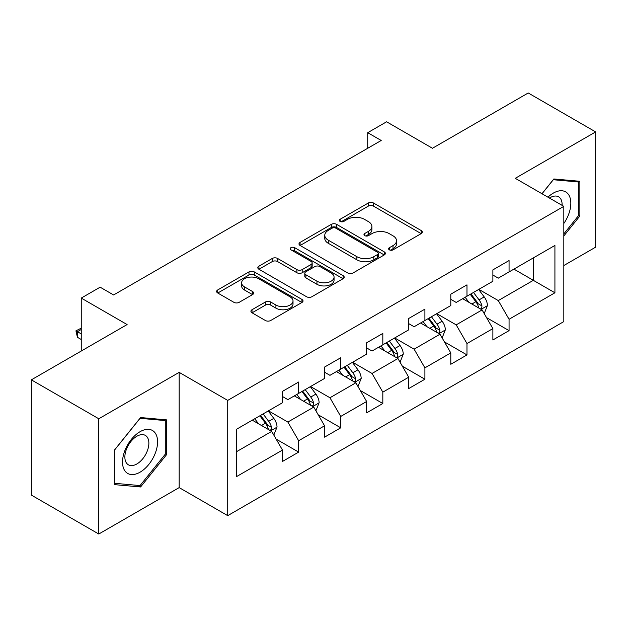 <?xml version="1.0" encoding="UTF-8"?>
<svg xmlns="http://www.w3.org/2000/svg" width="627" height="627" viewBox="0 0 627 627"><rect width="100%" height="100%" fill="white"/><g stroke="black" fill="none" stroke-linecap="round" stroke-linejoin="round"><path stroke-width="0.94" d="M389.375 249.852A2.618 1.513 0 0 0 393.082 249.852L421.211 233.605A3.746 2.163 0 0 0 422.308 232.076A3.746 2.163 0 0 0 421.211 230.548L373.551 203.038A3.746 2.163 0 0 0 368.261 203.038L340.124 219.278A2.618 1.513 0 0 0 339.356 220.343A2.618 1.513 0 0 0 340.124 221.417A2.618 1.513 0 0 0 343.831 221.417L347.476 219.317A11.984 6.921 0 0 1 364.42 219.317L368.394 221.605A11.984 6.921 0 0 1 371.897 226.496A11.984 6.921 0 0 1 368.394 231.394L364.749 233.495A2.618 1.513 0 0 0 363.981 234.561A2.618 1.513 0 0 0 364.749 235.634A2.618 1.513 0 0 0 368.457 235.634L372.101 233.534A11.984 6.921 0 0 1 389.046 233.534L393.011 235.823A11.984 6.921 0 0 1 396.523 240.713A11.984 6.921 0 0 1 393.011 245.604L389.375 247.712A2.618 1.513 0 0 0 388.607 248.778A2.618 1.513 0 0 0 389.375 249.852L389.375 247.712M252.023 309.73A3.746 2.163 0 0 0 250.925 311.258A3.746 2.163 0 0 0 252.023 312.787L265.393 320.507A3.746 2.163 0 0 0 270.692 320.507L301.932 302.473A3.746 2.163 0 0 0 303.029 300.944A3.746 2.163 0 0 0 301.932 299.416L254.272 271.899A3.746 2.163 0 0 0 248.982 271.899L217.734 289.94A3.746 2.163 0 0 0 216.636 291.469A3.746 2.163 0 0 0 217.734 292.997L233.887 302.316A3.746 2.163 0 0 0 239.185 302.316L252.556 294.604A3.746 2.163 0 0 0 253.653 293.068A3.746 2.163 0 0 0 252.556 291.539L244.546 286.915A10.016 5.784 0 0 1 241.614 282.832A10.016 5.784 0 0 1 247.79 277.487A10.016 5.784 0 0 1 258.708 278.741L290.082 296.853A10.016 5.784 0 0 1 293.021 300.944A10.016 5.784 0 0 1 286.837 306.289A10.016 5.784 0 0 1 275.919 305.035L270.692 302.01A3.746 2.163 0 0 0 265.393 302.01L252.023 309.73L252.023 312.787M563.822 265.534L595.65 247.156L595.65 131.913L528.216 92.976L432.458 148.262L386.6 121.787L367.72 132.689L381.208 140.479L113.62 294.964L100.132 287.182L81.251 298.084L81.251 351.034M98.784 418.773L98.784 534.024L179.165 487.61L179.165 372.367L98.784 418.773L31.35 379.844L127.109 324.559L81.251 298.084M179.165 372.367L227.719 400.402L563.822 206.354L563.822 321.596L227.719 515.645L227.719 400.402M595.65 131.913L515.269 178.319L563.822 206.354M347.742 272.972A3.746 2.163 0 0 0 353.032 272.972L384.273 254.93A3.746 2.163 0 0 0 385.37 253.402A3.746 2.163 0 0 0 384.273 251.874L336.621 224.356A3.746 2.163 0 0 0 331.322 224.356L300.082 242.398A3.746 2.163 0 0 0 298.985 243.927A3.746 2.163 0 0 0 300.082 245.455L347.742 272.972M291.994 250.416A2.618 1.513 0 0 1 294.651 250.784L294.651 247.673L343.102 275.645A3.746 2.163 0 0 1 344.199 277.173A3.746 2.163 0 0 1 343.102 278.702L311.862 296.743A3.746 2.163 0 0 1 306.564 296.743L258.912 269.226L258.912 266.169A3.746 2.163 0 0 0 257.815 267.698A3.746 2.163 0 0 0 258.912 269.226M258.912 266.169L272.283 258.449A3.746 2.163 0 0 1 277.573 258.449L296.9 269.61A3.746 2.163 0 0 0 302.198 269.61L311.07 264.484A3.746 2.163 0 0 0 312.168 262.956A3.746 2.163 0 0 0 311.07 261.428L290.944 249.812A2.618 1.513 0 0 1 290.176 248.739A2.618 1.513 0 0 1 291.798 247.344A2.618 1.513 0 0 1 294.651 247.673M98.784 534.024L31.35 495.087L31.35 379.844M276.139 439.104L298.664 452.106L298.664 440.734L324.559 425.788L324.559 437.152L340.743 427.81L340.743 416.438L366.638 401.492L366.638 412.856L382.823 403.514L382.823 392.149L408.718 377.195L408.718 388.568L424.902 379.217L424.902 367.853L450.797 352.899L450.797 364.271L466.982 354.929L466.982 343.557L492.877 328.603L492.877 339.975L509.061 330.633L509.061 319.261L554.919 292.785L554.919 245.447L533.342 257.901L533.342 280.332L554.919 292.785M298.664 452.106L282.479 461.448L282.479 450.076L236.622 476.551L236.622 429.213L282.479 402.738L282.479 391.366L298.664 382.023L298.664 393.388L324.559 378.442L324.559 367.069L340.743 357.727L340.743 369.099L366.638 354.145L366.638 342.781L382.823 333.431L382.823 344.803L408.718 329.849L408.718 318.485L424.902 309.142L424.902 320.507L450.797 305.561L450.797 294.188L466.982 284.846L466.982 296.21L492.877 281.264L492.877 269.892L509.061 260.55L509.061 271.922L554.919 245.447M294.345 395.88L313.766 407.095L287.871 422.049L268.45 410.834M282.479 396.507L287.871 399.618L298.664 393.388M287.871 422.049L298.664 440.734M313.766 407.095L324.559 425.788M336.425 371.592L355.846 382.799L329.951 397.753L310.53 386.538M324.559 372.211L329.951 375.33L340.743 369.099M329.951 397.753L340.743 416.438M355.846 382.799L366.638 401.492M378.504 347.295L397.926 358.511L372.03 373.457L352.609 362.241M366.638 347.914L372.03 351.034L382.823 344.803M372.03 373.457L382.823 392.149M397.926 358.511L408.718 377.195M420.584 322.999L440.005 334.215L414.11 349.161L394.689 337.953M408.718 323.626L414.11 326.738L424.902 320.507M414.11 349.161L424.902 367.853M440.005 334.215L450.797 352.899M462.663 298.703L482.092 309.918L456.197 324.872L436.768 313.657M450.797 299.33L456.197 302.441L466.982 296.21M456.197 324.872L466.982 343.557M482.092 309.918L492.877 328.603M513.921 269.116L533.342 280.332L498.277 300.576L478.848 289.36M492.877 275.034L498.277 278.145L509.061 271.922M498.277 300.576L509.061 319.261M179.165 487.61L227.719 515.645M367.72 132.689L367.72 148.262M236.622 451.636L271.687 431.392L252.266 420.176M271.687 431.392L282.479 450.076M486.536 317.63L509.061 330.633M444.457 341.919L466.982 354.929M402.377 366.215L424.902 379.217M360.298 390.511L382.823 403.514M318.218 414.808L340.743 427.81M563.822 235.964L579.873 216.001L579.873 181.289L553.837 178.969L541.971 193.735M114.569 484.64L140.597 486.967L166.625 454.583L166.625 419.878L140.597 417.551L114.569 449.935L114.569 484.64M578.525 215.218L579.873 216.001M165.277 453.807L166.625 454.583M137.846 485.376L140.597 486.967M390.417 250.22L393.011 248.723A11.984 6.921 0 0 0 396.523 243.832L396.523 240.713M371.897 226.496L371.897 229.615A11.984 6.921 0 0 1 368.394 234.506L365.8 236.003M421.164 233.636L373.551 206.15A3.746 2.163 0 0 0 368.261 206.15L341.174 221.786M384.226 254.962L336.621 227.476A3.746 2.163 0 0 0 331.322 227.476L300.129 245.486M377.658 254.476A2.618 1.513 0 0 0 378.426 253.402A2.618 1.513 0 0 0 377.658 252.336L335.821 228.181A2.618 1.513 0 0 0 332.114 228.181L328.282 230.399A11.984 6.921 0 0 0 324.77 235.29A11.984 6.921 0 0 0 328.282 240.18L356.873 256.686A11.984 6.921 0 0 0 373.817 256.686L377.658 254.476L377.658 257.587A2.618 1.513 0 0 0 378.426 256.521L378.426 253.402M324.77 235.29L324.77 238.401A11.984 6.921 0 0 0 328.282 243.292L328.282 240.18M377.658 257.587L373.817 259.805A11.984 6.921 0 0 1 356.873 259.805L328.282 243.292M258.959 269.249L272.283 261.561L272.283 258.449M312.168 262.956L312.168 266.075A3.746 2.163 0 0 1 311.07 267.604L302.198 272.721A3.746 2.163 0 0 1 296.9 272.721L277.573 261.561A3.746 2.163 0 0 0 272.283 261.561M294.651 250.784L343.055 278.733M316.956 281.186A10.016 5.784 0 0 0 327.874 282.44A10.016 5.784 0 0 0 334.058 277.095A10.016 5.784 0 0 0 331.127 273.011L320.068 266.624A3.746 2.163 0 0 0 314.778 266.624L305.905 271.75A3.746 2.163 0 0 0 304.808 273.278A3.746 2.163 0 0 0 305.905 274.806L316.956 281.186L316.956 284.297A10.016 5.784 0 0 0 327.874 285.551A10.016 5.784 0 0 0 334.058 280.214L334.058 277.095M304.808 273.278L304.808 276.389A3.746 2.163 0 0 0 305.905 277.918L305.905 274.806M316.956 284.297L305.905 277.918M293.021 300.944L293.021 304.056A10.016 5.784 0 0 1 286.837 309.401A10.016 5.784 0 0 1 275.919 308.147L270.692 305.13A3.746 2.163 0 0 0 265.393 305.13L252.078 312.818M241.614 282.832L241.614 285.943A10.016 5.784 0 0 0 244.546 290.035L244.546 286.915M252.501 294.627L244.546 290.035M301.885 302.504L254.272 275.018A3.746 2.163 0 0 0 248.982 275.018L217.788 293.021M484.216 313.61L487.43 305.529A10.11 5.839 -120 0 0 484.201 296.916L478.636 289.486M468.933 302.324L465.148 297.276M480.525 309.017L481.748 307.724L481.967 305.96A10.11 5.839 -120 0 0 479.075 299.878L473.51 292.448M470.979 293.906L477.155 302.151A5.149 2.97 60 0 1 478.087 303.719L481.967 305.96M470.274 294.314L475.838 301.744A10.11 5.839 60 0 1 478.73 307.826M563.822 223.486A24.798 14.319 120 0 0 568.485 214.716A24.798 14.319 120 0 0 566.941 192.771A24.798 14.319 120 0 0 547.935 197.184M576.848 181.023L578.525 181.987L578.525 215.617L563.822 233.902M542.018 193.767L553.304 179.737L578.525 181.987M562.09 205.358A16.976 9.805 120 0 0 558.594 196.815A16.976 9.805 120 0 0 549.456 198.061M140.056 472.194A24.798 14.319 120 0 0 157.589 441.823A24.798 14.319 120 0 0 140.056 431.705A24.798 14.319 120 0 0 122.524 462.068A24.798 14.319 120 0 0 140.056 472.194M136.866 463.964A16.976 9.805 120 0 0 147.956 449.003A16.976 9.805 120 0 0 145.354 435.404A16.976 9.805 120 0 0 136.866 436.243A16.976 9.805 120 0 0 125.776 451.205A16.976 9.805 120 0 0 128.378 464.803A16.976 9.805 120 0 0 136.866 463.964M114.835 449.692L140.056 418.319L165.277 420.576L165.277 454.199L140.056 485.572L114.835 483.323L114.78 449.661M163.608 419.604L165.277 420.576M442.137 337.906L445.35 329.818A10.11 5.839 -120 0 0 442.121 321.212L436.557 313.782M426.854 326.612L423.068 321.565M438.445 333.313L439.668 332.012L439.888 330.249A10.11 5.839 -120 0 0 436.995 324.175L431.431 316.737M428.899 318.202L435.075 326.448A5.149 2.97 60 0 1 436.008 328.007L439.888 330.249M428.194 318.61L433.759 326.04A10.11 5.839 60 0 1 436.651 332.122M400.057 362.202L403.271 354.114A10.11 5.839 -120 0 0 400.042 345.508L394.477 338.078M384.774 350.908L380.989 345.861M396.366 357.602L397.589 356.308L397.808 354.545A10.11 5.839 -120 0 0 394.916 348.463L389.351 341.033M386.82 342.499L392.996 350.744A5.149 2.97 60 0 1 393.928 352.303L397.808 354.545M386.114 342.906L391.679 350.336A10.11 5.839 60 0 1 394.571 356.418M357.978 386.491L361.191 378.41A10.11 5.839 -120 0 0 357.962 369.805L352.398 362.367M342.687 375.205L338.909 370.157M354.286 381.898L355.509 380.605L355.728 378.841A10.11 5.839 -120 0 0 352.836 372.759L347.272 365.329M344.74 366.787L350.916 375.032A5.149 2.97 60 0 1 351.849 376.6L355.728 378.841M344.035 367.195L349.6 374.632A10.11 5.839 60 0 1 352.492 380.707M315.898 410.787L319.112 402.706A10.11 5.839 -120 0 0 315.883 394.093L310.318 386.663M300.607 399.501L296.83 394.454M312.207 406.194L313.429 404.901L313.649 403.137A10.11 5.839 -120 0 0 310.757 397.056L305.192 389.626M302.661 391.083L308.837 399.328A5.149 2.97 60 0 1 309.769 400.896L313.649 403.137M301.955 391.491L307.52 398.921A10.11 5.839 60 0 1 310.412 405.003M273.819 435.083L277.032 426.995A10.11 5.839 -120 0 0 273.803 418.389L268.238 410.959M258.528 423.797L254.75 418.742M270.127 430.49L271.35 429.197L271.569 427.426A10.11 5.839 -120 0 0 268.677 421.352L263.113 413.914M260.581 415.38L266.757 423.625A5.149 2.97 60 0 1 267.69 425.192L271.569 427.426M259.876 415.787L265.44 423.217A10.11 5.839 60 0 1 268.332 429.299M81.251 329.481L77.419 331.691L81.251 333.901M77.419 337.295L75.938 330.837L77.419 331.691L77.419 337.295L81.251 339.505M75.938 330.837L81.251 328.156M393.011 248.723L393.011 245.604M364.749 235.634L364.749 233.495M368.394 234.506L368.394 231.394M340.124 221.417L340.124 219.278M368.261 206.15L368.261 203.038M373.551 206.15L373.551 203.038M421.211 233.605L421.211 230.548M300.082 245.455L300.082 242.398M331.322 227.476L331.322 224.356M336.621 227.476L336.621 224.356M384.273 254.93L384.273 251.874M356.873 259.805L356.873 256.686M373.817 259.805L373.817 256.686M277.573 261.561L277.573 258.449M296.9 272.721L296.9 269.61M302.198 272.721L302.198 269.61M311.07 267.604L311.07 264.484M343.102 278.702L343.102 275.645M265.393 305.13L265.393 302.01M270.692 305.13L270.692 302.01M275.919 308.147L275.919 305.035M252.556 294.604L252.556 291.539M217.734 292.997L217.734 289.94M248.982 275.018L248.982 271.899M254.272 275.018L254.272 271.899M301.932 302.473L301.932 299.416M481.089 309.338L487.359 305.725M479.075 299.878L484.201 296.916M471.888 304.024L475.838 301.744M439.01 333.635L445.28 330.014M436.995 324.175L442.121 321.212M429.808 328.321L433.759 326.04M396.93 357.931L403.2 354.31M394.916 348.463L400.042 345.508M387.729 352.617L391.679 350.336M354.851 382.227L361.121 378.606M352.836 372.759L357.962 369.805M345.649 376.913L349.6 374.632M312.771 406.523L319.041 402.902M310.757 397.056L315.883 394.093M303.57 401.209L307.52 398.921M270.692 430.812L276.962 427.191M268.677 421.352L273.803 418.389M261.49 425.498L265.44 423.217"/></g></svg>
